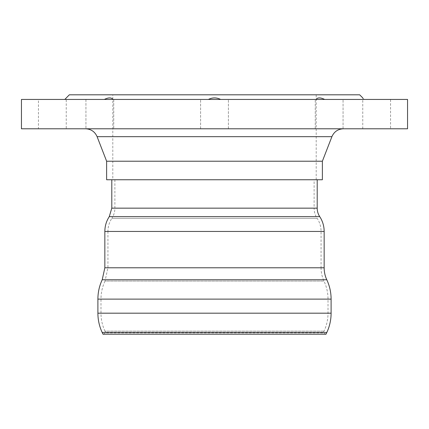 <?xml version="1.0" encoding="UTF-8"?>
<svg xmlns="http://www.w3.org/2000/svg" width="429" height="429" viewBox="0 0 429 429"><rect width="100%" height="100%" fill="white"/><g stroke="black" fill="none" stroke-linecap="round" stroke-linejoin="round"><path stroke-width="0.32" stroke-dasharray="2.15 1.61" d="M390.562 128.786L362.762 128.786L390.562 128.786L390.562 99.442L324.667 99.442C320.458 97.399 317.573 97.399 316.012 99.442L220.619 99.442C216.538 97.399 212.462 97.399 208.381 99.442L112.988 99.442C111.427 97.399 108.542 97.399 104.333 99.442L64.817 99.442L66.238 97.898L66.238 128.786L38.438 128.786L38.438 99.442L64.817 99.442L38.438 99.442M90.004 128.786L113.733 128.786L90.004 128.786M338.996 128.786L315.267 128.786L338.996 128.786M214.5 128.786L85.58 128.786L214.5 128.786M324.667 99.442L364.183 99.442C362.301 97.399 362.301 97.399 364.183 99.442L390.562 99.442M38.438 128.786L66.238 128.786M359.674 94.809L69.326 94.809M64.817 99.442L104.333 99.442M112.988 99.442L208.381 99.442M220.619 99.442L316.012 99.442M322.377 161.218L106.623 161.218M322.377 179.751L106.623 179.751M407.55 128.786L21.45 128.786M407.55 99.442L21.45 99.442M112.8 94.809L316.2 94.809L112.8 94.809L112.8 179.751L316.2 179.751L112.8 179.751M114.886 179.751L114.886 208.156C114.865 211.84 113.851 215.224 111.851 218.318L317.149 218.318A23.938 23.938 0 0 1 321.064 231.44L321.064 267.782L107.936 267.782L321.064 267.782A31.66 31.66 0 0 0 323.981 281.054A42.471 42.471 0 0 1 328.013 299.12L328.013 313.186A42.471 42.471 0 0 1 324.034 331.134L323.219 332.888L105.781 332.888L323.219 332.888L326.019 334.191L102.981 334.191L105.781 332.888L104.966 331.134L324.034 331.134L104.966 331.134C102.327 325.439 101.003 319.455 100.987 313.186L328.013 313.186L100.987 313.186L100.987 299.12L328.013 299.12L100.987 299.12C101.003 292.803 102.349 286.781 105.019 281.054L323.981 281.054L105.019 281.054L107.936 267.782L107.936 231.44L321.064 231.44L107.936 231.44C107.963 226.684 109.272 222.313 111.851 218.318L317.149 218.318A18.533 18.533 0 0 1 314.114 208.156L114.886 208.156L314.114 208.156L314.114 179.751L114.886 179.751L314.114 179.751M317.203 179.751L111.797 179.751L317.203 179.751M331.901 136.669L97.099 136.669M326.834 332.437L102.166 332.437M331.102 313.186L97.898 313.186M331.102 299.12L97.898 299.12M326.78 279.751L102.22 279.751M324.152 267.782L104.848 267.782M324.152 231.44L104.848 231.44M319.728 216.624L109.272 216.624M317.203 208.156L111.797 208.156M85.934 99.442L85.934 128.786L85.934 99.442M113.733 99.442L113.733 128.786L113.733 99.442M343.066 128.786L343.066 99.442L343.066 128.786M315.267 128.786L315.267 99.442L315.267 128.786M228.4 128.786L228.4 99.442L228.4 128.786M200.6 128.786L200.6 99.442L200.6 128.786M362.762 128.786L362.762 97.898M316.2 179.751L316.2 94.809"/><path stroke-width="0.64" d="M316.012 99.442C317.573 97.399 320.458 97.399 324.667 99.442M104.333 99.442C108.542 97.399 111.427 97.399 112.988 99.442M208.381 99.442C212.462 97.399 216.538 97.399 220.619 99.442M364.183 99.442C362.301 97.399 362.301 97.399 364.183 99.442M362.762 97.898L359.674 94.809L69.326 94.809L64.817 99.442M331.901 136.669L97.099 136.669L106.623 161.218L322.377 161.218L331.901 136.669C334.121 131.676 337.961 129.049 343.42 128.786M106.623 161.218L106.623 179.751L322.377 179.751L322.377 161.218M21.45 128.786L407.55 128.786L407.55 99.442L21.45 99.442L21.45 128.786M331.102 313.186L97.898 313.186C97.914 319.911 99.34 326.33 102.166 332.437L102.981 334.191L326.019 334.191L326.834 332.437A45.56 45.56 0 0 0 331.102 313.186L331.102 299.12A45.56 45.56 0 0 0 326.78 279.751A28.571 28.571 0 0 1 324.152 267.782L324.152 231.44A27.027 27.027 0 0 0 319.728 216.624A15.444 15.444 0 0 1 317.203 208.156L317.203 179.751M102.166 332.437L326.834 332.437M97.898 313.186L97.898 299.12L331.102 299.12M324.152 267.782L104.848 267.782L102.22 279.751L326.78 279.751M104.848 267.782L104.848 231.44L324.152 231.44M317.203 208.156L111.797 208.156L109.272 216.624L319.728 216.624M97.099 136.669C94.879 131.676 91.039 129.049 85.58 128.786M102.22 279.751C99.356 285.891 97.914 292.347 97.898 299.12M109.272 216.624C106.354 221.133 104.88 226.072 104.848 231.44M111.797 208.156L111.797 179.751"/></g></svg>

